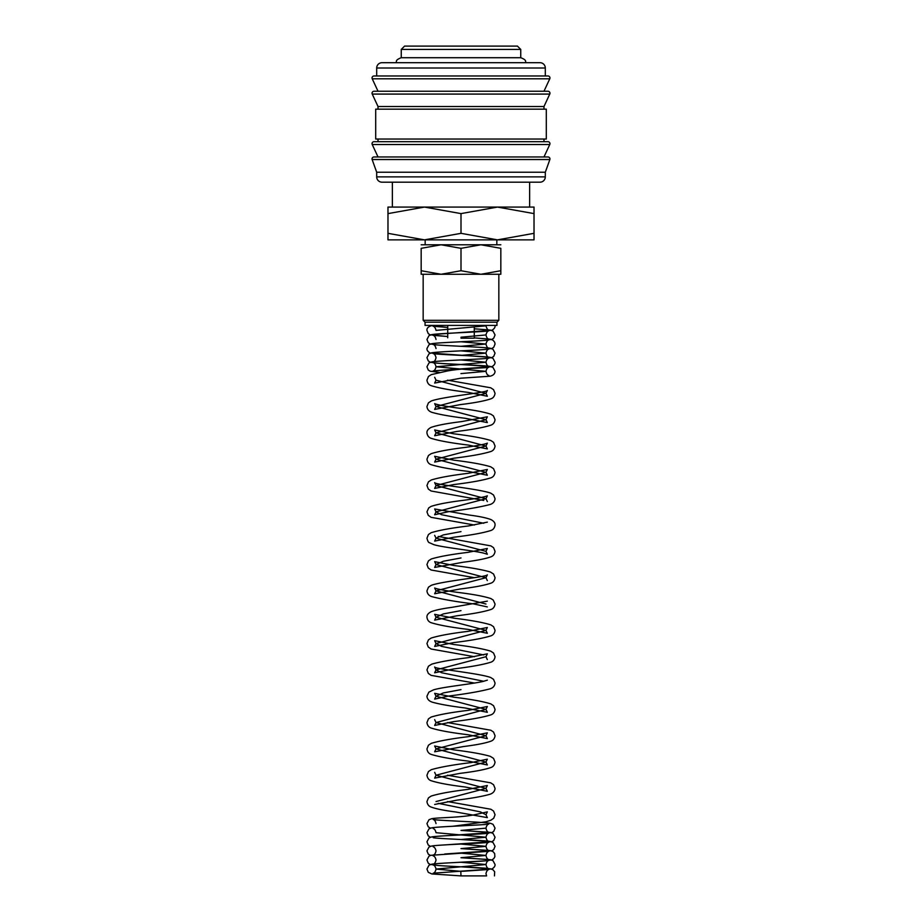 <?xml version="1.0" encoding="UTF-8"?>
<svg xmlns="http://www.w3.org/2000/svg" width="922" height="922" viewBox="0 0 922 922"><rect width="100%" height="100%" fill="white"/><g stroke="black" fill="none" stroke-linecap="round" stroke-linejoin="round"><path stroke-width="1.38" d="M462.36 871.278L460.781 871.359L461 875.9L486.597 875.9L485.975 873.63C486.516 871.232 487.484 869.861 488.844 869.504L463.144 871.244M460.954 862.254L485.975 864.525C486.516 862.128 487.473 860.756 488.844 860.41C485.756 861.482 437.501 862.911 431.554 864.26L428.995 865.228L426.944 869.077L428.257 872.304L431.796 873.941L461.081 875.9L486.597 875.9M372.05 158.953A1.994 1.994 0 0 1 374.032 156.959L547.968 156.959A1.994 1.994 0 0 1 549.869 159.529L372.131 159.529A1.994 1.994 0 0 1 372.05 158.953M372.05 143.682A1.994 1.994 0 0 1 374.032 141.688L547.968 141.688A1.994 1.994 0 0 1 549.766 144.524L372.234 144.524A1.994 1.994 0 0 1 372.05 143.682M372.05 93.237A1.994 1.994 0 0 1 374.032 91.243L547.968 91.243A1.994 1.994 0 0 1 549.766 94.079L372.234 94.079A1.994 1.994 0 0 1 372.05 93.237M545.305 68.009L545.305 75.973L461 75.973L547.968 75.973A1.994 1.994 0 0 1 549.766 78.808L372.234 78.808A1.994 1.994 0 0 1 374.032 75.973L461 75.973L376.695 75.973L376.695 68.009A5.313 5.313 0 0 1 382.008 62.696L539.992 62.696A5.313 5.313 0 0 1 545.305 68.009L376.695 68.009M545.305 176.874A5.313 5.313 0 0 1 539.992 182.187L382.008 182.187A5.313 5.313 0 0 1 376.695 176.874L545.305 176.874L545.305 172.23L376.695 172.23L376.695 176.874M461 109.165L375.692 109.165L375.692 139.038L546.308 139.038L546.308 109.165L461 109.165M549.766 94.079L543.98 106.514L378.02 106.514L378.02 109.165M401.254 49.419L404.574 46.1L517.426 46.1L520.746 49.419L401.254 49.419L401.254 57.717L520.746 57.717C527.638 60.287 525.033 62.005 525.724 62.696M534.022 239.858L497.511 239.858L461 233.335L424.489 239.858L387.978 233.335C387.978 242.071 387.978 242.071 387.978 233.324L387.978 213.604C387.978 204.868 387.978 204.868 387.978 213.616L424.489 207.081L461 213.604L497.511 207.081L534.022 213.604C534.022 204.868 534.022 204.868 534.022 213.616L534.022 233.335C534.022 242.071 534.022 242.071 534.022 233.324L497.511 239.858L387.978 239.858M534.022 207.081L387.978 207.081M500.83 244.779L480.915 244.779L500.83 248.329L500.83 270.722C500.83 275.482 500.83 275.482 500.83 270.711L480.915 274.272L461 270.722L441.085 274.272L421.17 270.722C421.17 275.482 421.17 275.482 421.17 270.711L421.17 248.329L441.085 244.779L461 248.329L480.915 244.779L421.17 244.779M500.83 274.272L421.17 274.272M461 322.216L425.054 322.216L425.054 325.408L496.946 325.408L496.946 322.216L461 322.216M498.837 274.272L498.837 320.314L423.163 320.314L425.054 322.216M474.277 327.529L474.277 338.19L461 338.19M500.83 248.341C500.83 243.569 500.83 243.569 500.83 248.341M421.17 248.341C421.17 243.569 421.17 243.569 421.17 248.341M461 248.329L461 270.722M461 213.604L461 233.335M549.766 78.808L543.98 91.243L461 91.243M549.766 144.524L543.98 156.959L461 156.959M433.202 343.595L433.167 343.595C435 342.753 472.744 341.405 485.71 340.333L492.002 339.319L493.743 338.155L495.056 334.94L493.005 331.079L490.446 330.111L474.277 328.785L488.833 329.949C487.703 330.007 486.747 328.635 485.975 325.835L436.025 330.387C435.484 327.978 434.527 326.607 433.156 326.261L447.723 327.437L429.433 325.408M474.277 337.878L488.833 339.054C487.508 338.939 486.562 337.567 485.975 334.94L460.988 337.21M460.954 341.751L485.975 344.033L460.977 346.303M460.965 350.856L485.975 353.126L461 355.396M460.954 359.949L485.975 362.219L436.025 366.772L485.975 371.324L460.931 373.606M436.025 348.574C435.484 346.176 434.527 344.805 433.156 344.459C436.233 345.531 484.488 346.96 490.446 348.309L493.005 349.277L495.056 353.126L493.743 356.353L491.922 357.54L485.698 358.52C472.744 359.592 435 360.94 433.167 361.793C434.493 361.678 435.438 360.306 436.025 357.678C435.484 355.27 434.527 353.898 433.156 353.552C436.313 354.636 484.603 356.053 490.446 357.402L493.005 358.37L495.056 362.219C495.195 363.856 494.146 365.319 491.91 366.645L433.167 370.886C434.458 370.805 435.403 369.434 436.025 366.772C435.484 364.363 434.527 362.991 433.156 362.657C436.221 363.729 484.453 365.147 490.446 366.495L493.005 367.463L495.056 371.324C494.918 373.871 493.212 375.508 489.928 376.234L460.654 378.204L434.654 383.068L436.025 380.175L485.975 393.348L436.025 406.51L485.975 419.683L436.025 432.844L485.975 446.018L436.025 459.191L485.975 472.364L436.025 485.525L485.975 498.698L436.025 511.86L441.58 514.707L483.773 523.258M460.988 531.614L443.344 534.91L436.025 538.194L485.975 551.368L487.346 554.26L483.543 553.085C472.179 550.353 443.609 547.622 433.824 544.648L429.375 542.689C428.511 542.62 427.693 541.122 426.944 538.194L428.453 534.518L431.127 532.72C438.964 530.265 451.296 528.029 468.122 526.001L487.335 522.14M461 557.948L443.332 561.244L436.025 564.541L485.975 577.702L436.025 590.875L485.975 604.037M460.988 610.629L443.344 613.914L436.025 617.21L485.975 630.371L436.025 643.544L441.58 646.391L483.773 654.943M487.323 659.599L485.975 656.718L436.025 669.891L441.592 672.737L483.773 681.277M461 689.633L443.344 692.929L436.025 696.225L485.975 709.387L436.025 722.56L485.975 735.721L436.025 748.894L485.975 762.068L436.025 775.229L485.975 788.402L436.025 801.564M438.227 803.339L480.408 811.89L485.975 814.737L487.346 817.63L455.41 811.936C444.093 810.496 435.991 808.859 431.104 807.038C428.753 806.22 427.359 804.399 426.944 801.564L428.453 797.887L431.116 796.089C438.964 793.635 451.296 791.399 468.122 789.37L487.335 785.509L485.975 788.402L487.346 791.295L465.08 786.985C449.417 785.095 438.1 782.997 431.104 780.704C428.811 779.954 427.416 778.133 426.944 775.229L428.453 771.541L431.3 769.674C440.094 767.116 453.347 764.753 471.073 762.598L487.335 759.175L485.975 762.068L487.346 764.96L468.18 761.099C451.296 759.06 438.941 756.824 431.104 754.369C428.753 753.551 427.359 751.73 426.944 748.894L428.453 745.207L431.3 743.339C439.183 740.931 451.446 738.718 468.088 736.701L487.335 732.84L485.975 735.721L487.346 738.614L468.157 734.753C451.284 732.725 438.93 730.489 431.104 728.034C428.742 727.216 427.359 725.395 426.944 722.56L428.453 718.872L431.127 717.074C438.964 714.631 451.296 712.383 468.134 710.366L487.335 706.506L485.975 709.387L487.346 712.291L465.068 707.969C450.593 706.171 439.713 704.247 432.43 702.218C428.972 701.1 427.151 699.095 426.944 696.225L428.868 692.134L433.444 689.887C442.848 686.902 470.9 684.216 482.909 681.485L487.335 680.159M461.046 830.411L488.833 832.255C487.508 832.151 486.562 830.78 485.975 828.14L461 830.422L490.446 832.416L493.005 833.384L495.056 837.245L493.743 840.461L491.91 841.659L445.614 844.852M433.156 828.567C434.527 828.913 435.484 830.284 436.025 832.693L485.975 837.234L460.977 839.516M460.965 844.056L485.975 846.338L460.988 848.609L490.446 850.614L493.005 851.582L494.676 853.599L494.872 856.722L493.743 858.659L491.91 859.846L485.71 860.825L445.891 863.038M460.965 853.161L485.975 855.432L460.977 857.714L490.446 859.707L493.005 860.675L495.056 864.525C495.195 866.161 494.146 867.625 491.922 868.95L433.167 873.192C434.481 873.088 435.438 871.716 436.025 869.077L461 871.348M461.058 857.702L488.833 859.546C487.508 859.442 486.562 858.071 485.975 855.432C486.516 853.023 487.473 851.651 488.844 851.317L430.908 855.305L428.995 856.135L426.944 859.984L428.257 863.199L430.09 864.398L438.204 865.528C452.472 866.553 487.173 867.856 488.833 868.651C487.519 868.536 486.562 867.164 485.975 864.525L436.025 869.077C435.484 866.68 434.527 865.297 433.156 864.963M460.988 866.807L490.446 868.801L493.005 869.769L494.676 871.797L494.457 875.9M433.167 864.098C434.469 864.006 435.426 862.623 436.025 859.984C435.484 857.575 434.527 856.204 433.156 855.858M461.046 848.609L488.833 850.453C487.519 850.338 486.562 848.966 485.975 846.338C486.516 843.93 487.473 842.558 488.844 842.212C485.744 843.296 437.477 844.713 431.554 846.062L428.995 847.03L426.944 850.879L428.257 854.106L430.459 855.432M433.156 837.672C436.244 838.743 484.488 840.161 490.446 841.509L493.005 842.489L495.056 846.338L493.743 849.554L491.922 850.752L444.727 854.003M433.167 855.005C434.493 854.89 435.438 853.518 436.025 850.891C435.484 848.482 434.527 847.111 433.156 846.765M461.046 839.516L488.833 841.36C487.508 841.244 486.562 839.873 485.975 837.234C486.516 834.836 487.473 833.465 488.844 833.119C485.779 834.191 437.547 835.609 431.554 836.969L428.995 837.937L426.944 841.786L428.257 845.013L430.459 846.338M485.975 828.14C486.516 825.743 487.473 824.372 488.844 824.026C485.756 825.098 437.466 826.515 431.554 827.875L428.995 828.843L426.944 832.693L428.257 835.92L430.459 837.245M436.025 823.6C435.484 821.191 434.527 819.819 433.156 819.474C436.244 820.545 484.511 821.975 490.446 823.323L493.005 824.291L495.056 828.14L493.743 831.367L491.922 832.554L445.948 835.735M485.975 814.737L487.335 811.856L475.383 814.587C459.686 817.872 436.602 817.445 431.554 818.771L428.995 819.739L426.944 823.6L428.257 826.815L430.459 828.14M447.527 801.564L490.873 809.251L493.547 811.049L495.056 814.737L493.731 818.217L490.896 820.211L485.917 821.79L452.84 826.262L443.171 826.803M447.527 775.229L490.7 782.836L493.547 784.714L495.056 788.402C494.791 791.283 493.051 793.254 489.847 794.303C482.609 796.378 471.638 798.325 456.932 800.146L434.654 804.468M447.527 722.56L490.873 730.247L493.547 732.045L495.056 735.721C494.641 738.557 493.247 740.378 490.896 741.196C485.375 743.178 476.213 744.964 463.42 746.555L434.654 751.787L436.025 748.894L434.665 746.002L453.878 749.874C470.162 751.856 482.298 754.012 490.297 756.34L493.547 758.38L495.056 762.068C494.584 764.96 493.189 766.793 490.896 767.53C484.672 769.674 474.427 771.61 460.159 773.351L434.654 778.122L436.025 775.229L434.665 772.336M438.227 536.431L490.873 545.882L493.547 547.68L495.056 551.368C494.641 554.203 493.247 556.024 490.896 556.842C485.375 558.824 476.213 560.599 463.409 562.19L434.654 567.433L436.025 564.541L434.665 561.648L453.878 565.509C470.162 567.503 482.298 569.658 490.297 571.974L493.547 574.014L495.056 577.702C494.584 580.606 493.189 582.427 490.896 583.177C484.672 585.32 474.427 587.256 460.159 588.997L434.654 593.768L436.025 590.875L434.665 587.982C436.786 589.031 444.254 590.472 457.093 592.316C472.64 594.194 483.9 596.269 490.884 598.562L493.201 600.026L495.056 604.037C494.572 606.953 493.189 608.774 490.896 609.511C483.912 611.816 472.583 613.902 456.932 615.792L434.654 620.103L436.025 617.21L434.665 614.317L453.866 618.178C470.704 620.206 483.036 622.442 490.873 624.897L493.547 626.695L495.056 630.371C494.641 633.207 493.258 635.039 490.896 635.846C483.07 638.301 470.727 640.548 453.843 642.576L434.654 646.437L436.025 643.544L434.665 640.663L453.912 644.524C470.554 646.541 482.817 648.754 490.7 651.151L493.547 653.03L495.056 656.718C494.641 659.553 493.247 661.374 490.896 662.192C483.059 664.647 470.704 666.883 453.82 668.911L434.654 672.783L436.025 669.891L434.665 666.998C434.297 669.026 478.414 673.095 490.7 677.497L493.547 679.364L495.056 683.052C494.699 685.945 493.12 687.847 490.308 688.769C480.546 691.373 466.59 693.817 448.438 696.075L434.654 699.118L436.025 696.225L434.665 693.332L453.866 697.193C470.704 699.222 483.036 701.458 490.873 703.912L493.547 705.71L495.056 709.387C494.641 712.222 493.247 714.043 490.896 714.861C483.082 717.316 470.727 719.552 453.843 721.592L434.654 725.453L436.025 722.56L434.665 719.667M485.975 656.718L487.335 653.825L468.122 657.686C451.838 659.679 439.702 661.835 431.703 664.151L428.453 666.203L426.944 669.879L428.327 673.429L431.104 675.353L474.473 683.052M487.335 601.156L451.907 607.344C442.318 608.635 435.391 610.087 431.127 611.724C428.142 613.291 426.748 615.112 426.944 617.21C427.359 620.045 428.753 621.866 431.104 622.684C438.918 625.139 451.273 627.375 468.157 629.403L487.346 633.276L485.975 630.371L487.335 627.49L468.122 631.351C451.296 633.379 438.964 635.615 431.127 638.07L428.453 639.868L426.944 643.544L428.269 647.025L431.104 649.019L474.473 656.718M487.323 580.583L485.975 577.702L487.335 574.821C487.703 576.849 443.586 580.918 431.3 585.309L428.453 587.187L426.944 590.875C427.301 593.768 428.88 595.67 431.692 596.592C441.454 599.196 455.41 601.628 473.562 603.898L487.323 606.918M485.975 551.368L487.335 548.486L468.088 552.347C451.446 554.364 439.183 556.565 431.3 558.974L428.453 560.853L426.944 564.541L428.269 568.021L431.104 570.003L474.473 577.702M447.516 380.175L490.7 387.782L493.547 389.66L495.056 393.348C494.584 396.253 493.189 398.074 490.896 398.823C484.672 400.955 474.427 402.902 460.159 404.631L434.654 409.414L436.025 406.51L434.665 403.629C436.786 404.677 444.266 406.118 457.093 407.95C472.64 409.829 483.9 411.915 490.884 414.209L493.408 415.868L495.056 419.683C494.641 422.518 493.247 424.339 490.896 425.157C483.912 427.451 472.583 429.548 456.932 431.438L434.654 435.749L436.025 432.844L434.665 429.963L453.878 433.824C470.704 435.852 483.036 438.088 490.873 440.543L493.547 442.341L495.056 446.018C494.641 448.853 493.258 450.674 490.896 451.492C483.082 453.947 470.727 456.183 453.855 458.211L434.654 462.083L436.025 459.191L434.665 456.298L453.901 460.17C470.554 462.176 482.817 464.388 490.7 466.797L493.547 468.676L495.056 472.352C494.584 475.256 493.189 477.089 490.896 477.827C483.059 480.281 470.704 482.529 453.82 484.557L434.654 488.418L436.025 485.525L434.665 482.632C434.297 484.672 478.414 488.729 490.7 493.132L493.547 495.01L495.056 498.698C494.745 501.58 493.086 503.516 490.089 504.507C480.258 507.065 466.371 509.463 448.438 511.722L434.654 514.764L436.025 511.86L434.665 508.967L470.082 515.168C479.682 516.447 486.609 517.91 490.873 519.547C493.858 521.103 495.252 522.935 495.056 525.033C494.641 527.868 493.247 529.689 490.896 530.496C483.082 532.962 470.727 535.198 453.831 537.226L434.654 541.099L436.025 538.194L434.665 535.313M487.346 501.591L485.975 498.698L487.335 495.805C485.214 496.854 477.734 498.295 464.907 500.139C449.36 502.006 438.1 504.092 431.116 506.385L428.73 507.907L426.944 511.86L428.269 515.34L431.104 517.334L474.473 525.033M488.798 375.427L488.833 375.438C487.519 375.323 486.562 373.952 485.975 371.324C486.539 368.892 487.496 367.521 488.844 367.198C487.588 368.178 463.075 367.878 446.847 371.093L431.3 374.62L428.453 376.487L426.944 380.175C427.416 383.079 428.811 384.9 431.104 385.65C438.941 388.104 451.296 390.352 468.18 392.38L487.346 396.241L485.975 393.348L487.335 390.455C487.703 392.495 443.586 396.552 431.3 400.955L428.453 402.833L426.944 406.51C427.255 409.403 428.914 411.339 431.911 412.33C439.103 414.451 450.155 416.421 465.08 418.265L487.346 422.576L485.975 419.683L487.335 416.79L461.542 421.608C447.435 423.325 437.305 425.249 431.127 427.37C428.142 428.926 426.748 430.758 426.944 432.856C427.359 435.68 428.753 437.512 431.104 438.319C438.93 440.774 451.284 443.021 468.169 445.049L487.346 448.91L485.975 446.018L487.335 443.136C485.203 444.185 477.734 445.626 464.918 447.458C449.371 449.337 438.1 451.423 431.116 453.705L428.453 455.503L426.944 459.191C427.359 462.026 428.753 463.847 431.104 464.665C438.93 467.12 451.284 469.356 468.169 471.384L487.346 475.245L485.975 472.364L487.335 469.471L468.122 473.332C451.457 475.349 439.183 477.561 431.3 479.97L428.453 481.837L426.944 485.525L428.327 489.075L431.104 491L483.773 500.462M485.975 334.94C486.516 332.531 487.473 331.159 488.844 330.814C485.756 331.885 437.466 333.315 431.554 334.663L428.995 335.631L426.944 339.48L428.257 342.707L430.09 343.894L436.29 344.874C449.256 345.957 487.047 347.306 488.833 348.147C487.531 348.055 486.574 346.684 485.975 344.033C486.516 341.624 487.473 340.253 488.844 339.907C485.79 340.979 437.558 342.408 431.554 343.756L428.995 344.724L426.944 348.574C426.805 350.21 427.854 351.674 430.078 352.999L488.833 357.24C487.519 357.137 486.562 355.765 485.975 353.126C486.516 350.729 487.473 349.346 488.844 349.012C485.744 350.083 437.466 351.501 431.554 352.849L428.995 353.829L426.944 357.678L428.257 360.894L430.078 362.092C433.836 363.014 442.353 363.729 455.641 364.225L488.833 366.345C487.508 366.23 486.562 364.858 485.975 362.219C486.516 359.822 487.473 358.451 488.844 358.105C485.733 359.177 437.501 360.594 431.554 361.954L428.995 362.922L426.944 366.772L428.257 369.999L430.09 371.186L439.379 372.407M474.277 337.89L490.446 339.215L493.005 340.183L494.676 342.2L495.056 344.033L493.743 347.248L491.91 348.447L483.796 349.576C469.54 350.602 434.827 351.904 433.167 352.7L433.202 352.688M432.476 325.408C428.5 326.411 426.656 328.071 426.944 330.387L428.257 333.603L430.078 334.801L447.723 336.53L433.156 335.366C434.527 335.7 435.484 337.083 436.025 339.48M495.033 325.408L495.056 325.835C495.195 327.471 494.146 328.935 491.91 330.249L433.179 334.502M376.695 172.23L372.131 159.529M378.02 156.959L372.234 144.524M378.02 139.038L378.02 141.688M378.02 106.514L372.234 94.079M378.02 91.243L372.234 78.808M425.157 239.858L425.157 244.779M447.723 325.408L447.723 337.786M423.163 274.272L423.163 320.314M392.357 182.187L392.357 207.081M396.276 62.696C396.967 62.005 394.362 60.287 401.254 57.717M434.677 377.294L436.025 380.175M529.643 182.187L529.643 207.081M496.946 322.216L498.837 320.314M496.843 239.858L496.843 244.779M520.746 49.419L520.746 57.717M543.98 106.514L543.98 109.165M543.98 139.038L543.98 141.688M545.305 172.23L549.869 159.529"/></g></svg>
